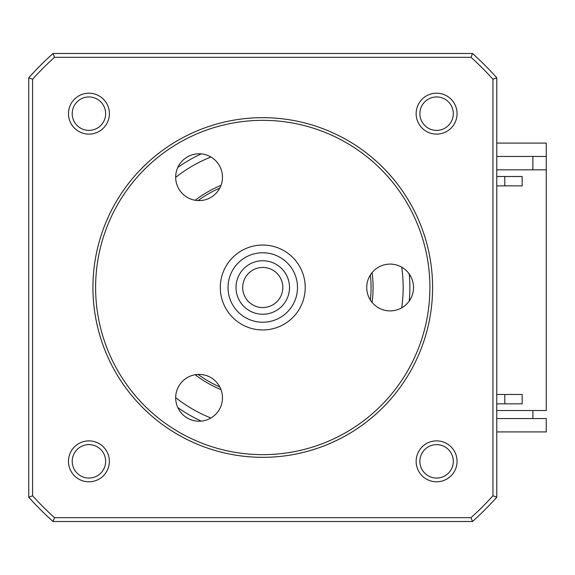 <?xml version="1.0" encoding="UTF-8"?>
<svg xmlns="http://www.w3.org/2000/svg" width="575" height="575" viewBox="0 0 575 575"><rect width="100%" height="100%" fill="white"/><g stroke="black" fill="none" stroke-linecap="round" stroke-linejoin="round"><path stroke-width="0.86" d="M198.138 374.426A108.316 108.316 0 0 0 219.794 386.925M370.35 300.006A108.316 108.316 0 0 0 370.35 274.994M219.794 188.075A108.316 108.316 0 0 0 198.138 200.574M496.771 418.55L546.25 418.55L546.25 431.918L496.771 431.918M532.881 169.826L532.881 156.45M496.771 156.45L546.25 156.45L546.25 410.521L496.771 410.521M546.25 156.45L546.25 143.082L496.771 143.082M88.924 478.055A16.718 16.718 0 0 0 105.642 461.337A16.718 16.718 0 0 0 88.924 444.619A16.718 16.718 0 0 0 72.213 461.337A16.718 16.718 0 0 0 88.924 478.055M88.924 481.8A20.463 20.463 0 0 0 109.387 461.337A20.463 20.463 0 0 0 88.924 440.881A20.463 20.463 0 0 0 68.468 461.337A20.463 20.463 0 0 0 88.924 481.8M436.598 134.119A20.463 20.463 0 0 0 457.06 113.663A20.463 20.463 0 0 0 436.598 93.2A20.463 20.463 0 0 0 416.142 113.663A20.463 20.463 0 0 0 436.598 134.119M436.598 130.381A16.718 16.718 0 0 0 453.316 113.663A16.718 16.718 0 0 0 436.598 96.945A16.718 16.718 0 0 0 419.887 113.663A16.718 16.718 0 0 0 436.598 130.381M436.598 481.8A20.463 20.463 0 0 0 457.06 461.337A20.463 20.463 0 0 0 436.598 440.881A20.463 20.463 0 0 0 416.142 461.337A20.463 20.463 0 0 0 436.598 481.8M436.598 478.055A16.718 16.718 0 0 0 453.316 461.337A16.718 16.718 0 0 0 436.598 444.619A16.718 16.718 0 0 0 419.887 461.337A16.718 16.718 0 0 0 436.598 478.055M88.924 134.119A20.463 20.463 0 0 0 109.387 113.663A20.463 20.463 0 0 0 88.924 93.2A20.463 20.463 0 0 0 68.468 113.663A20.463 20.463 0 0 0 88.924 134.119M88.924 130.381A16.718 16.718 0 0 0 105.642 113.663A16.718 16.718 0 0 0 88.924 96.945A16.718 16.718 0 0 0 72.213 113.663A16.718 16.718 0 0 0 88.924 130.381M201.236 153.892A147.092 147.092 0 0 0 177.819 167.411M177.819 407.589A147.092 147.092 0 0 0 201.236 421.108M372.075 272.615A110.321 110.321 0 0 1 372.075 302.385M220.994 389.606A110.321 110.321 0 0 1 195.22 374.728M195.22 200.272A110.321 110.321 0 0 1 220.994 185.394M409.235 301.02A147.092 147.092 0 0 0 409.235 273.98M496.771 185.869L522.179 185.869L522.179 176.511L496.771 176.511M522.179 176.511L504.8 176.511L504.8 185.869M496.771 403.837L522.179 403.837L522.179 394.479L496.771 394.479M522.179 403.837L504.8 403.837L504.8 394.479M496.771 169.826L546.25 169.826M32.574 495.765L32.574 79.235A310.421 310.421 0 0 1 54.496 57.313L53.029 53.489A314.245 314.245 0 0 0 28.75 77.769A314.245 314.245 0 0 1 53.029 53.489L472.492 53.489A314.245 314.245 0 0 1 496.771 77.769L496.771 497.231L492.948 495.765A310.421 310.421 0 0 1 471.026 517.687L54.496 517.687A310.421 310.421 0 0 1 32.574 495.765L28.75 497.231A314.245 314.245 0 0 0 53.029 521.511L54.496 517.687M471.026 517.687L472.492 521.511A314.245 314.245 0 0 0 496.771 497.231A314.245 314.245 0 0 1 472.492 521.511L53.029 521.511A314.245 314.245 0 0 1 28.75 497.231L28.75 77.769A314.245 314.245 0 0 1 53.029 53.489M54.496 57.313L471.026 57.313L472.492 53.489A314.245 314.245 0 0 1 496.771 77.769L492.948 79.235L492.948 495.765M471.026 57.313A310.421 310.421 0 0 1 492.948 79.235M32.574 79.235L28.75 77.769M229.82 298.518A34.737 34.737 0 0 0 273.779 320.44A34.737 34.737 0 0 0 295.701 276.482A34.737 34.737 0 0 0 251.742 254.56A34.737 34.737 0 0 0 229.82 298.518M303.025 274.031A42.457 42.457 0 0 1 276.23 327.764A42.457 42.457 0 0 1 222.496 300.969A42.457 42.457 0 0 1 249.298 247.236A42.457 42.457 0 0 1 303.025 274.031M288.125 279.019A26.745 26.745 0 0 1 271.242 312.865A26.745 26.745 0 0 1 237.396 295.981A26.745 26.745 0 0 1 254.279 262.135A26.745 26.745 0 0 1 288.125 279.019M243.743 293.861A20.06 20.06 0 0 0 269.122 306.525A20.06 20.06 0 0 0 281.786 281.139A20.06 20.06 0 0 0 256.4 268.475A20.06 20.06 0 0 0 243.743 293.861M199.079 421.209A23.403 23.403 0 0 1 175.677 397.807A23.403 23.403 0 0 1 199.079 374.404A23.403 23.403 0 0 1 222.475 397.807A23.403 23.403 0 0 1 199.079 421.209M262.761 454.652A167.153 167.153 0 0 0 429.913 287.5A167.153 167.153 0 0 0 262.761 120.347A167.153 167.153 0 0 0 95.608 287.5A167.153 167.153 0 0 0 262.761 454.652M262.761 117.674A169.826 169.826 0 0 1 432.587 287.5A169.826 169.826 0 0 1 262.761 457.326A169.826 169.826 0 0 1 92.934 287.5A169.826 169.826 0 0 1 262.761 117.674M199.079 200.596A23.403 23.403 0 0 1 175.677 177.193A23.403 23.403 0 0 1 199.079 153.791A23.403 23.403 0 0 1 222.475 177.193A23.403 23.403 0 0 1 199.079 200.596M390.13 310.902A23.403 23.403 0 0 1 366.728 287.5A23.403 23.403 0 0 1 390.13 264.098A23.403 23.403 0 0 1 413.533 287.5A23.403 23.403 0 0 1 390.13 310.902M532.881 410.521L532.881 418.55M210.924 157.011A140.408 140.408 0 0 0 175.677 177.366M175.677 397.634A140.408 140.408 0 0 0 210.924 417.989M401.688 307.848A140.408 140.408 0 0 0 401.688 267.152M53.029 521.511A314.245 314.245 0 0 1 28.75 497.231"/></g></svg>
